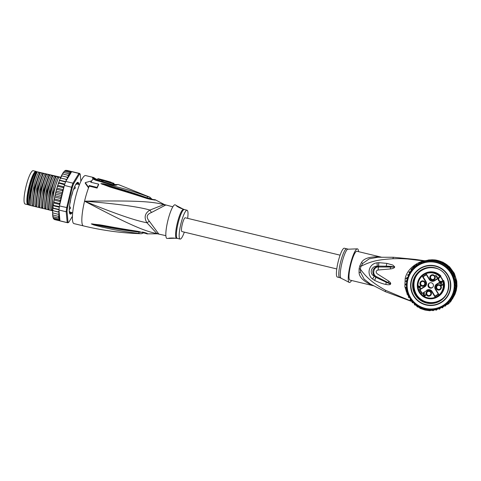 <?xml version="1.0" encoding="UTF-8"?>
<svg xmlns="http://www.w3.org/2000/svg" width="481" height="481" viewBox="0 0 481 481"><rect width="100%" height="100%" fill="white"/><g stroke="black" fill="none" stroke-linecap="round" stroke-linejoin="round"><path stroke-width="0.72" d="M25.18 204.034A17.136 3.259 -76.4 0 1 25.126 204.022A17.136 3.259 -76.4 0 1 25.776 187.464A17.136 3.259 -76.4 0 1 32.822 170.713A17.136 3.259 -76.4 0 1 33.117 170.695A17.136 3.259 -76.4 0 1 33.171 170.707A17.136 3.259 -76.4 0 1 33.225 170.719M36.297 171.549A17.136 3.259 103.6 0 0 36.003 171.386A17.136 3.259 103.6 0 0 35.949 171.38A17.136 3.259 103.6 0 0 35.654 171.398A17.136 3.259 103.6 0 0 28.607 188.143A17.136 3.259 103.6 0 0 27.958 204.708A17.136 3.259 103.6 0 0 28.006 204.714A17.136 3.259 103.6 0 0 28.295 204.702M34.65 173.226A15.735 2.994 103.6 0 0 29.01 187.596A15.735 2.994 103.6 0 0 28.704 188.931A15.735 2.994 103.6 0 0 27.591 202.453M75.355 187.758L75.036 188.468A14.502 2.76 103.6 0 1 75.355 187.758L74.88 186.664M75.036 188.468L73.569 189.273M70.46 207.672L70.43 208.423A14.502 2.76 103.6 0 1 70.46 207.672L69.504 206.313M70.43 208.423L69.571 209.157M73.731 188.847L73.749 189.316M69.691 206.355L69.45 206.788M165.903 205.134A14.833 2.82 103.6 0 0 165.873 205.122A14.833 2.82 103.6 0 0 165.861 205.122A14.833 2.82 103.6 0 0 165.813 205.11A14.833 2.82 103.6 0 0 165.356 205.213A6.59 6.379 -117.8 0 1 163.805 204.617C150.781 201.016 130.537 200.637 84.56 201.16C125.313 222.577 143.585 231.139 156.908 233.562A6.59 6.415 138.8 0 1 158.562 233.736A14.833 2.82 103.6 0 0 158.898 233.952A14.833 2.82 103.6 0 0 158.898 233.958A14.833 2.82 103.6 0 0 158.94 233.964M117.087 184.836A3.295 3.157 -126.7 0 0 115.043 184.842A23.196 4.413 103.6 0 1 115.566 184.554L118.272 184.512A23.695 4.503 103.6 0 0 117.087 184.836C115.951 185.444 114.021 185.413 111.291 184.746L95.809 180.285L93.013 179.028L92.514 177.832A24.717 4.702 -76.4 0 1 93.518 177.489A24.717 4.702 -76.4 0 1 93.554 177.495A24.717 4.702 -76.4 0 1 93.633 177.507L85.588 175.565A24.717 4.702 -76.4 0 0 85.516 175.553A24.717 4.702 103.6 0 0 75.168 198.683A24.717 4.702 103.6 0 0 73.984 223.617L83.417 225.896C102.471 230.495 121.777 233.105 141.342 233.736L143.681 232.864M98.593 184.115L98.569 184.788A24.603 4.678 103.6 0 0 97.096 188.083L89.238 186.105A24.717 4.702 103.6 0 0 88.54 187.885L88.564 187.289A25.541 4.858 -76.4 0 1 89.262 185.516L97.126 187.416A25.541 4.858 -76.4 0 1 98.593 184.115L90.735 182.221A25.541 4.858 -76.4 0 1 91.408 180.916L85.281 182.642L88.564 187.289M91.408 180.916L91.384 181.505A24.717 4.702 103.6 0 0 90.975 182.275M150.294 199.044C153.547 199.946 155.309 200.252 155.585 199.976C153.752 200.006 150.932 199.537 147.12 198.557L146.128 198.226C122.679 190.632 115.422 188.817 109.836 186.971L100.896 183.616L103.613 183.766L112.434 185.72C118.422 187.458 125.775 188.552 147.505 196.507C150.27 197.444 150.631 197.499 148.587 196.675L118.272 184.512M147.12 198.557L147.198 198.154L146.218 197.811L127.393 191.66L102.471 184.139L112.127 186.64C118.055 188.522 125.313 189.965 147.156 197.853C150.343 198.893 154.467 199.831 149.014 198.136M146.128 198.226L146.218 197.811M102.194 184.385A3.295 1.016 -68.4 0 1 102.471 184.139L101.064 183.658A3.295 2.561 -26.8 0 0 100.902 183.664M100.896 183.616A3.295 2.76 10.5 0 1 101.04 183.64L103.511 184.241L103.613 183.766M147.505 196.507L147.12 198.268M97.096 188.083L97.126 187.416M89.238 186.105L89.262 185.516M85.281 182.642L85.257 183.225L88.54 187.885A24.717 4.702 -76.4 0 0 84.56 201.16C114.466 213.456 135.257 220.653 146.927 222.751L156.908 233.562A15.049 2.862 -76.4 0 0 157.257 233.778A15.049 2.862 -76.4 0 0 157.395 233.796L165.867 235.642M139.803 233.525L138.72 233.363C114.929 230.627 108.393 228.277 102.447 227.188L93.795 224.964L91.3 223.893L99.814 224.843C105.513 225.697 112.217 227.339 138.227 231.385L147.294 233.82C147.871 233.507 146.254 232.912 142.436 232.022M140.861 232.353L139.003 232.07C115.145 229.203 108.538 227.218 102.579 226.268L92.941 224.14L139.171 231.878C143.927 232.636 148.04 234.379 147.547 233.862L157.395 233.796M138.72 233.363L139.153 231.716M93.795 224.964L93.915 224.519L91.444 223.936A3.295 2.814 16.4 0 1 91.3 223.893M91.33 223.851A3.295 2.615 55.1 0 0 91.468 223.93L92.941 224.14A3.295 1.028 95.8 0 1 92.803 223.815M138.227 231.385L138.137 231.746M139.262 231.535L139.171 231.878M172.829 206.806L164.454 204.581A15.049 2.862 -76.4 0 0 164.328 204.527A15.049 2.862 -76.4 0 0 163.805 204.617L149.952 210.065C144.823 213.251 143.813 217.478 146.927 222.751A6.59 0.685 148.4 0 1 149.393 221.284L158.562 233.736M165.356 205.213L151.485 212.5A6.59 0.541 -121.7 0 1 149.952 210.065C138.558 206.77 116.763 203.806 84.56 201.16A24.717 4.702 103.6 0 0 83.417 225.896M151.485 212.5C146.609 214.382 145.911 217.31 149.393 221.284M176.419 205.591L182.395 208.694C181.734 209.073 175.415 205.688 176.485 205.573L175.21 204.858A17.304 3.289 103.6 0 0 167.737 221.122A17.304 3.289 -76.4 0 0 167.093 238.456L168.603 238.402M168.657 238.432C167.737 237.975 174.868 237.836 175.331 238.348L176.689 238.335A14.929 2.838 -76.4 0 1 177.194 223.581A14.929 2.838 -76.4 0 1 177.242 223.376A14.929 2.838 -76.4 0 1 183.694 209.343L182.395 208.694M174.723 238.239L168.807 238.438M184.325 232.131A14.833 2.82 -76.4 0 1 180.098 239.075A14.833 2.82 -76.4 0 1 180.784 224.23A14.833 2.82 103.6 0 1 187.061 210.245L183.694 209.343M187.65 218.35A14.833 2.82 103.6 0 0 187.061 210.245M94.625 179.557L94.282 178.92A1.647 1.581 54.4 0 0 95.154 179.467L95.31 179.81M115.206 184.548A22.944 4.365 103.6 0 0 115.181 184.542A22.944 4.365 103.6 0 0 114.039 184.854L113.835 184.932M97.974 178.619L100.421 179.263A24.657 4.69 103.6 0 0 99.495 179.702L99.26 180.694L101.383 181.265L101.617 180.273A24.603 4.678 -76.4 0 1 102.393 179.858L103.331 180.116A24.573 4.672 -76.4 0 1 103.824 180.116A24.573 4.672 -76.4 0 1 103.902 180.147L103.884 180.231M92.514 177.832A3.295 3.163 54.4 0 1 94.282 178.92A24.056 4.576 103.6 0 1 95.256 178.589A24.056 4.576 103.6 0 1 95.292 178.595A24.056 4.576 103.6 0 1 95.953 179.01L99.417 180.014M101.383 181.265A23.617 4.491 103.6 0 1 102.164 180.826L103.102 181.084M113.943 183.327L113.714 184.295A23.01 4.377 103.6 0 0 113.035 184.716L113.269 183.724A24.002 4.563 -76.4 0 1 113.943 183.327L106.036 180.934A24.465 4.654 -76.4 0 1 106.638 180.91A24.465 4.654 -76.4 0 1 106.866 181.006M106.638 180.91L104.293 180.249A24.561 4.672 103.6 0 0 103.024 180.664L102.79 181.65L113.035 184.716M103.024 180.664L113.269 183.724M110.317 182.203L110.335 182.143A24.248 4.612 -76.4 0 1 110.846 182.149A24.248 4.612 -76.4 0 1 111.081 182.257L111.099 182.437M106.59 181.096L110.335 182.143M107.179 181.066A24.447 4.648 103.6 0 0 107.107 181.042A24.447 4.648 103.6 0 0 106.602 181.036M97.703 179.521L97.926 178.577L103.824 180.116M99.495 179.702L101.617 180.273M102.164 180.826L102.393 179.858M103.241 180.507L103.331 180.116M114.039 184.854A1.647 1.575 -126.7 0 0 115.043 184.842L114.935 184.902M114.887 184.92L111.646 184.524L94.39 179.371A3.295 2.489 -55.1 0 0 93.013 179.028A24.717 4.702 -76.4 0 0 91.384 181.505M70.028 212.211L71.074 212.464L70.629 213.69A15.987 3.036 -76.4 0 1 70.262 213.732A15.987 3.036 -76.4 0 1 70.214 213.726A15.987 3.036 -76.4 0 1 69.949 213.582L70.094 212.313A14.833 2.82 103.6 0 1 69.787 211.604L69.378 212.283M75.764 184.403L76.245 184.476A14.833 2.82 103.6 0 1 76.858 183.91L77.309 182.684A15.987 3.036 -76.4 0 1 77.669 182.642A15.987 3.036 -76.4 0 1 77.718 182.648A15.987 3.036 -76.4 0 1 77.988 182.792L77.958 183.159L77.182 182.972M28.391 204.87L28.072 204.317A17.057 3.241 -76.4 0 1 29.389 187.704A17.057 3.241 -76.4 0 1 35.925 171.789L36.34 171.525A17.55 3.337 103.6 0 0 29.768 187.806A17.55 3.337 103.6 0 0 28.397 204.876L29.131 205.05M59.049 211.039L58.159 211.899L59.151 212.145L58.953 210.023L66.192 211.766L67.196 222.577L59.957 220.833A25.379 4.828 -76.4 0 0 60.083 220.911L54.419 219.54L53.235 218.019M53.217 217.911L52.934 216.925L53.138 217.959M55.844 191.937L55.549 193.115L56.211 192.616L55.844 191.937L56.355 189.995L57.053 189.424L56.68 188.841L57.227 186.965L57.96 186.333L57.57 185.852L58.147 184.061L58.91 183.387L58.502 183.014L59.097 181.343L59.891 180.64L59.458 180.381L60.059 178.86L60.877 178.132L60.426 177.988L61.869 175.92L61.43 175.793L64.292 171.254M63.528 172.252L65.194 170.533M64.346 171.254L70.599 172.763L64.346 171.254L65.789 170.292M65.242 170.533L71.29 171.994L65.242 170.533L66.781 170.376L71.982 171.633M80.892 181.319L80.243 174.338A24.717 4.702 103.6 0 0 79.419 174.212L73.599 183.832A24.717 4.702 103.6 0 0 72.312 187.44L67.484 207.72A24.717 4.702 103.6 0 0 67.021 211.448L68.007 222.114L67.196 222.577A25.379 4.828 103.6 0 0 67.538 222.739A25.379 4.828 103.6 0 0 67.617 222.757A25.379 4.828 103.6 0 0 68.092 222.715L68.831 222.234L72.433 216.288M80.243 174.338L79.798 173.569A25.379 4.828 103.6 0 0 79.455 173.407A25.379 4.828 103.6 0 0 79.377 173.388A25.379 4.828 103.6 0 0 78.902 173.431L72.998 183.183A25.379 4.828 103.6 0 0 71.597 187.127L66.697 207.69A25.379 4.828 103.6 0 0 66.192 211.766L67.021 211.448M72.294 171.681A25.379 4.828 103.6 0 0 72.222 171.657A25.379 4.828 103.6 0 0 72.144 171.645A25.379 4.828 103.6 0 0 71.819 171.651L66.781 170.376M68.007 222.114A24.717 4.702 103.6 0 0 68.831 222.234M72.102 212.656A16.312 3.102 -76.4 0 1 69.781 213.642A16.312 3.102 -76.4 0 1 71.05 197.757A16.312 3.102 -76.4 0 1 77.297 182.527A16.312 3.102 -76.4 0 1 78.908 184.463M63.901 187.319L62.993 187.548L63.516 188.48L63.396 189.424L64.358 185.377A25.379 4.828 -76.4 0 1 64.568 184.752A25.379 4.828 -76.4 0 1 65.548 182.004A25.379 4.828 -76.4 0 1 65.765 181.439L71.194 172.469A24.717 4.702 103.6 0 0 69.823 173.773L68.789 173.713L68.855 175.451L67.863 175.246L68.212 176.347L67.923 177.345L66.901 177.134L67.316 178.162L67.027 179.353M64.358 185.377L72.312 187.44M73.599 183.832L72.998 183.183L65.765 181.439M71.29 171.994L71.669 171.681A25.379 4.828 -76.4 0 1 71.819 171.651M71.669 171.681L78.902 173.431L79.419 174.212M67.484 207.72L59.464 205.946L60.426 201.9L60.107 202.814L59.211 203.415L59.921 204.004M58.953 210.023A25.379 4.828 -76.4 0 1 59.013 209.433A25.379 4.828 -76.4 0 1 59.367 206.589A25.379 4.828 -76.4 0 1 59.464 205.946M60.083 220.911A25.379 4.828 103.6 0 0 60.305 220.995L67.538 222.739M71.356 171.873L71.194 172.469M56.355 189.995L56.68 188.841M57.227 186.965L57.534 185.919M62.993 187.548L57.96 186.333L57.57 185.852M58.147 184.061L58.466 183.063M64.568 184.752L58.502 183.014M59.097 181.343L59.428 180.405M65.548 182.004L59.458 180.381M60.059 178.86L60.402 177.994M66.925 179.521L60.426 177.988A24.717 4.702 -76.4 0 0 60.227 178.457M61.027 176.647L61.4 175.793M66.901 177.134L61.43 175.793M61.923 174.825L62.392 173.912M67.863 175.246L62.434 173.912M62.77 173.358L63.354 172.384M68.789 173.713L63.426 172.39M55.081 195.076L54.816 196.26L55.441 195.845L55.081 195.076L55.549 193.115M54.762 199.056L54.401 198.214L54.167 199.381L54.762 199.056L59.788 200.27L60.51 201.545L63.312 189.773L62.085 190.644L62.644 191.516L62.542 192.634L62.133 193.452L61.243 193.831L61.839 194.631L61.784 195.641L55.495 194.126M59.211 203.415L54.179 202.2L53.619 202.423L54.179 202.2L53.812 201.292L53.619 202.351M59.367 206.589L53.181 205.339L53.71 205.219L53.337 204.257L53.175 205.285M59.013 209.433L52.862 208.069L53.355 208.063L52.97 207.064L52.844 208.039M58.159 211.899L52.663 210.576L53.126 210.684L52.724 209.662L52.639 210.57M58.057 214.249L59.109 214.388L58.892 215.512L58.087 216.294L59.097 216.438L58.243 217.989L59.253 218.055L59.229 218.446A24.717 4.702 103.6 0 0 59.878 219.961L59.169 212.331L58.892 213.522L58.057 214.249L52.585 212.879L53.024 213.035L52.597 212.007L52.555 212.885M58.087 216.294L52.651 214.923L53.054 215.073L52.603 213.991L52.609 214.935M52.856 216.558L53.211 216.775L52.718 215.608L52.796 216.6M66.324 180.519L65.909 179.347M61.37 196.597A24.717 4.702 103.6 0 0 61.105 197.781L60.474 197.06L61.37 196.597L61.784 195.641M61.105 197.781L60.69 199.729L59.788 200.27M52.796 215.007L52.718 215.608M52.796 212.975L52.603 213.991M52.694 210.107A24.717 4.702 -76.4 0 0 52.663 210.576L52.597 212.007M52.862 208.069L52.724 209.662M53.181 205.339L52.97 207.064M53.619 202.423L53.337 204.257M54.167 199.381L53.812 201.292M54.816 196.26L54.401 198.214M58.243 217.989L53.211 216.775M59.229 218.446L58.526 219.312L53.493 218.097M58.526 219.312L59.5 219.426L58.935 220.238L53.902 219.023M58.935 220.238L59.812 220.358L59.957 220.833M59.878 219.961L59.812 220.442M52.916 210.642L59.169 212.331M53.072 208.315L58.983 209.74M53.349 205.754L59.283 207.191M53.734 203.006L59.812 204.473M63.396 189.424L63.312 189.773M60.426 201.9L60.51 201.545M54.227 200.12L60.486 201.635M61.243 193.831L56.211 192.616M56.253 191.119L62.542 192.634M62.085 190.644L57.053 189.424M57.071 188.173L63.336 189.682M57.942 185.341L64.021 186.808M58.844 182.672L64.791 184.109M59.77 180.213L65.687 181.644M60.696 178L66.931 179.509M61.634 175.83L67.923 177.345M62.566 173.93L68.855 175.451M63.468 172.396L69.757 173.918M69.661 172.565L69.823 173.773M70.466 171.825L70.599 172.763M60.474 197.06L55.441 195.845M54.816 197.144L61.105 198.659M52.862 210.882L52.062 210.69C50.818 203.613 55.315 183.291 58.959 177.098L60.804 177.543M49.321 210.029C48.07 202.952 52.567 182.63 56.211 176.437L55.808 176.341C52.116 182.666 47.667 202.976 48.918 209.932L51.966 210.594M48.87 209.848L30.044 205.375L29.137 205.086L29.034 204.581L29.215 205.098M46.17 209.265C44.925 202.315 49.369 182.004 53.066 175.673L52.663 175.577C49.026 181.746 44.517 202.182 45.773 209.169L45.725 209.085M43.025 208.507C41.769 201.515 46.278 181.084 49.922 174.916L49.519 174.819C45.833 181.151 41.39 201.353 42.629 208.411L42.581 208.327M36.736 206.986C35.468 200.09 39.983 179.557 43.627 173.394L43.23 173.298C39.55 179.605 35.101 199.807 36.34 206.89L36.291 206.806M60.871 177.285L36.778 171.711C35.883 173.262 34.897 175.956 33.808 179.786C30.808 190.073 29.551 198.605 30.044 205.375M30.447 205.471C29.191 198.551 33.67 178.12 37.338 171.879L39.039 172.216C35.402 175.956 29.834 201.178 32.359 205.856M43.627 173.394L45.328 173.737C41.691 177.471 36.123 202.699 38.648 207.377M33.592 206.229C32.353 199.146 36.803 178.944 40.482 172.637L42.184 172.974C38.546 176.713 32.979 201.936 35.504 206.62M37.338 171.879L37.235 171.855A19.775 3.758 103.6 0 0 33.808 179.786M40.482 172.637L40.085 172.541C36.418 178.782 31.932 199.218 33.195 206.133M39.881 207.75C38.642 200.691 43.086 180.489 46.777 174.158L46.374 174.062C42.731 180.219 38.215 200.751 39.484 207.654M29.034 204.581C28.138 202.838 30.117 189.682 30.988 187.374L32.6 181.535L29.846 194.823L29.96 205.309M32.6 181.535C33.983 177.092 35.366 173.809 36.742 171.693M39.039 172.216L39.821 172.402L34.307 187.993L33.105 206.072M42.184 172.974L42.971 173.166L37.458 188.756L36.249 206.83M45.328 173.737L46.116 173.924L40.602 189.514L39.394 207.588M36.778 171.711L37.235 171.855M46.777 174.158L49.519 174.819M49.922 174.916L52.663 175.577M53.066 175.673L55.808 176.341M56.211 176.437L58.959 177.098M49.26 174.681L43.747 190.26L42.382 207.744M52.405 175.445L46.891 191.023L45.527 208.501M55.549 176.202L50.042 191.781L48.671 209.265M58.694 176.96L53.187 192.538L51.822 210.023M48.473 174.495C44.835 178.235 39.268 203.457 41.793 208.135M51.617 175.252C47.98 178.992 42.418 204.215 44.937 208.898M54.768 176.016C51.124 179.75 45.563 204.978 48.088 209.656M57.912 176.774C54.281 180.501 48.719 205.652 51.22 210.389L52.002 210.582M77.2 182.594A16.15 3.072 -76.4 0 1 78.686 184.409M71.879 212.602A16.15 3.072 -76.4 0 1 69.727 213.54M69.889 203.517L70.166 202.693A14.833 2.82 103.6 0 1 70.611 200.294L70.599 199.753M72.625 192.033L72.505 192.875A14.833 2.82 103.6 0 0 71.819 195.238L71.567 195.749M74.796 186.875L75.048 185.756M76.196 184.512L76.202 183.934M77.946 184.229A14.833 2.82 103.6 0 0 77.844 184.061L77.958 183.159M69.252 210.089L69.535 208.946M181.938 231.553A7.089 1.347 -76.4 0 1 181.914 231.547A7.089 1.347 -76.4 0 1 182.257 224.399A7.089 1.347 -76.4 0 1 185.221 217.767A7.089 1.347 -76.4 0 1 185.245 217.773A7.089 1.347 -76.4 0 1 185.263 217.779M442.003 281.193A2.309 2.309 59.9 0 1 438.762 279.449A2.309 2.309 59.9 0 1 439.856 277.116L439.279 277.453A2.309 2.309 -120.1 0 0 438.419 278.367L434.571 280.736A3.848 3.848 59.9 0 1 429.274 279.473L426.376 274.753L423.009 276.828L425.907 281.547A3.848 3.848 59.9 0 1 424.645 286.838L419.931 289.736L422.005 293.109L421.891 293.566L426.887 290.494L426.719 290.205A3.848 3.848 59.9 0 1 432.01 291.468L434.914 296.188L438.281 294.113L438.726 294.228L435.654 289.231A3.517 3.517 59.9 0 1 436.808 284.391L440.584 282.07A2.639 2.633 59.9 0 0 441.841 281.68L441.678 281.397L442.424 280.934L443.199 280.922L442.718 280.754L443.199 280.922L442.718 280.754L443.248 280.447L443.65 280.964M443.729 280.615A13.348 13.342 59.9 0 1 437.884 296.705L437.355 297.011A13.348 13.342 -120.1 0 0 443.199 280.922L443.698 280.555M439.856 277.116L440.295 276.858A0.331 0.331 -120.1 0 0 440.307 276.846L440.374 276.328A13.348 13.342 -120.1 0 0 423.947 273.923L424.476 273.617A13.348 13.342 59.9 0 1 440.903 276.022L440.945 276.076M425.98 281.505L423.082 276.785L422.546 276.725L425.619 281.722L425.98 281.505A3.848 3.848 59.9 0 1 424.717 286.796L420.003 289.694L422.071 293.061M436.808 284.391L436.64 284.103L440.566 281.698A2.309 2.309 59.9 0 1 438.492 278.325L438.419 278.367M442.995 280.591A12.62 12.62 -120.1 0 0 440.59 276.677M431.21 278.938A2.718 2.718 59.9 0 1 430.603 277.892M431.547 275.565A2.14 2.14 -120.1 0 0 432.191 279.467A2.14 2.14 -120.1 0 0 433.7 279.269M433.056 275.373A2.14 2.14 -120.1 0 0 430.441 277.765A2.14 2.14 -120.1 0 0 433.634 279.305A2.14 2.14 -120.1 0 0 433.056 275.373M431.92 280.104A2.718 2.718 -120.1 0 0 435.191 278.09A2.718 2.718 -120.1 0 0 433.177 274.819A2.718 2.718 -120.1 0 0 429.9 276.834A2.718 2.718 -120.1 0 0 431.92 280.104M436.008 286.754A2.718 2.718 59.9 0 1 439.279 284.74A2.718 2.718 59.9 0 1 441.293 288.017A2.718 2.718 59.9 0 1 438.023 290.031A2.718 2.718 59.9 0 1 436.008 286.754M428.096 296.134A2.718 2.718 59.9 0 1 426.082 292.857A2.718 2.718 59.9 0 1 429.359 290.843A2.718 2.718 59.9 0 1 431.373 294.119A2.718 2.718 59.9 0 1 428.096 296.134M419.979 282.936A2.718 2.718 59.9 0 1 423.256 280.922A2.718 2.718 59.9 0 1 425.27 284.193A2.718 2.718 59.9 0 1 421.993 286.207A2.718 2.718 59.9 0 1 419.979 282.936M437.163 277.976L435.612 275.451L435.912 275.264L437.205 277.363L437.289 276.791L437.554 277.224L437.151 277.988L435.6 275.463L435.912 275.264M441.756 282.491L441.137 285.017L441.636 285.233L442.809 284.433L442.255 285.299L441.42 285.588L440.746 284.962L441.336 282.75L439.862 283.652L439.7 283.387L441.594 282.221L441.756 282.491M423.046 293.999L423.875 293.115L424.825 293.127L423.677 293.608L423.346 294.258L423.719 294.625L424.501 294.366L424.134 295.184L424.428 295.665L425.751 294.631L425.607 295.46L424.765 295.977L423.959 295.731L423.935 294.859L423.039 294.228L423.881 293.115M420.244 288.384L419.925 288.582L419.035 287.127L418.506 287.452L418.308 287.133L418.837 286.808L418.374 286.057L418.686 285.858L419.149 286.61L420.418 285.834L420.244 288.384M434.986 296.146L432.082 291.426A3.848 3.848 59.9 0 0 426.875 290.115L426.719 290.205M425.619 281.722A3.517 3.517 59.9 0 1 424.47 286.562L419.468 289.634L420.003 289.694M423.082 276.785L426.376 274.759M438.179 278.132L434.391 280.459L434.644 280.694A3.848 3.848 59.9 0 1 434.559 280.742L434.487 280.784C432.563 281.788 430.826 281.355 429.274 279.473L426.376 274.753L426.479 274.308L422.546 276.725M434.644 280.694L438.492 278.325M431.349 282.786A2.718 2.718 -120.1 0 0 428.03 285.822A2.718 2.718 -120.1 0 0 432.082 287.782A2.718 2.718 -120.1 0 0 431.349 282.786M429.647 282.93A2.718 2.718 59.9 0 0 430.663 287.74A2.718 2.718 -120.1 0 0 432.359 287.596M440.007 277.014L439.832 276.737L439.105 277.17L439.279 277.453L440.265 276.87L440.337 276.359M440.56 275.938L440.83 276.533L440.265 276.87M435.654 289.231L435.383 289.4A3.848 3.848 59.9 0 1 436.64 284.103L440.494 281.74A2.309 2.309 -120.1 0 0 441.678 281.397L442.526 280.874M440.903 276.022L439.832 276.737A12.686 12.686 59.9 0 0 419.823 292.105A12.686 12.686 59.9 0 0 442.586 281.223L441.841 281.68M436.64 284.103C434.77 285.522 434.349 287.289 435.383 289.4L438.281 294.113L434.914 296.188L434.8 296.645L438.726 294.228M440.746 287.878A2.14 2.14 59.9 0 1 437.385 289.099A2.14 2.14 59.9 0 1 437.59 285.528A2.14 2.14 59.9 0 1 440.746 287.878M437.65 285.492A2.14 2.14 -120.1 0 0 437.482 289.003A2.14 2.14 -120.1 0 0 439.802 289.195M436.712 287.812A2.718 2.718 -120.1 0 0 437.319 288.865M429.238 291.396A2.14 2.14 59.9 0 1 429.816 295.334A2.14 2.14 59.9 0 1 426.623 293.795A2.14 2.14 59.9 0 1 429.238 291.396M429.882 295.298A2.14 2.14 59.9 0 1 426.755 293.759A2.14 2.14 59.9 0 1 427.729 291.594M426.785 293.915A2.718 2.718 -120.1 0 0 427.393 294.967M424.723 284.055A2.14 2.14 59.9 0 1 421.362 285.275A2.14 2.14 59.9 0 1 421.56 281.704A2.14 2.14 59.9 0 1 424.723 284.055M421.627 281.668A2.14 2.14 -120.1 0 0 421.458 285.179A2.14 2.14 -120.1 0 0 423.773 285.371M420.683 283.994A2.718 2.718 -120.1 0 0 421.29 285.041M437.295 276.809L437.205 277.363M442.153 284.986L442.46 284.578M442.478 284.566L442.73 284.187M442.051 285.419L441.089 285.498L440.758 284.956L441.336 282.75M439.881 283.646L439.712 283.375L441.594 282.221M425.18 295.797L424.158 295.905L423.947 294.853L423.412 294.811L423.058 293.993M424.302 293.302L423.989 293.416M424.963 295.562L425.39 295.226M425.493 295.009L425.751 294.631M419.943 288.57L419.035 287.127M418.524 287.446L418.326 287.121L418.837 286.808M418.849 286.796L418.386 286.045L418.692 285.858M419.167 286.604L420.418 285.834M420.256 286.375L419.991 287.951L420.244 286.387L419.348 286.935L419.979 287.957M426.545 303.048A18.128 18.122 -120.1 0 0 448.37 289.622A18.128 18.122 -120.1 0 0 421.639 269.739A18.128 18.122 -120.1 0 0 426.545 303.048M426.046 304.99A20.106 20.1 -120.1 0 0 450.258 290.103A20.106 20.1 -120.1 0 0 435.365 265.885A20.106 20.1 -120.1 0 0 411.153 280.772A20.106 20.1 -120.1 0 0 426.046 304.99M434.048 260.221L434.77 260.005A25.379 25.373 59.9 0 1 435.485 260.113L432.172 259.782L430.074 260.552L431.734 260.035L438.263 261.147L438.714 260.882A25.379 25.373 59.9 0 1 439.4 261.105L438.714 260.882A25.379 25.373 59.9 0 0 435.485 260.113L438.714 260.882M430.074 260.552L428.421 260.125L428.854 259.872L427.326 260.75L425.138 260.648L426.863 261.015L428.421 260.125M453.361 274.314L454.761 275.637A25.379 25.373 59.9 0 1 455.02 276.31L453.042 275.379L453.655 273.292L451.581 272.619L451.118 272.883L453.216 273.545L452.579 275.649L454.569 276.575L453.661 278.577L455.519 279.756L454.359 281.625L456.042 283.032L454.647 284.74L456.138 286.351L454.533 287.86L455.796 289.652L454.01 290.939L455.026 292.881L453.09 293.927L453.842 295.983L451.785 296.771L452.266 298.899L450.12 299.416L450.318 301.587L448.13 301.821L448.039 303.998L445.839 303.944L445.46 306.09L443.29 305.754L442.634 307.828L440.59 307.353L439.604 309.187L437.728 308.748L436.423 310.131L434.668 309.722L433.147 310.66L431.463 310.263L429.834 310.75L425.024 310.053L420.202 308.453L418.939 307.281L417.28 306.872L416.119 305.303A24.717 24.711 59.9 0 1 414.231 303.758L414.033 303.096L412.181 302.645L412.109 300.559L410.089 300.066L410.407 298.016M440.277 261.706L439.4 261.105M439.55 261.021A25.379 25.373 -120.1 0 0 434.926 259.914L433.856 260.233M455.026 292.881L455.465 292.628L454.473 290.674L456.235 289.4L454.996 287.59L456.571 286.099L455.11 284.469L456.481 282.78L455.766 282.155L456.271 280.11A25.379 25.373 -120.1 0 0 454.912 275.553L453.415 274.134M451.629 299.056L451.22 300.763A25.379 25.373 59.9 0 1 447.949 304.22L448.106 304.136A25.379 25.373 -120.1 0 0 451.37 300.679L451.767 299.02M455.206 284.572L455.285 284.259M451.93 272.727L451.611 272.426M415.933 265.572L414.514 266.041L415.927 265.62L416.54 264.436L418.356 264.718M434.77 260.005L432.172 259.782L434.908 259.92M407.293 293.524A25.379 25.373 59.9 0 1 406.655 291.438M406.415 290.416A25.379 25.373 59.9 0 1 406.343 290.061L406.661 288.732M408.808 295.665L407.702 294.625A25.379 25.373 59.9 0 1 407.672 294.54M411.405 271.23L410.798 271.374L411.243 269.498A25.379 25.373 59.9 0 1 411.261 269.474M413.426 268.759L411.694 268.933A25.379 25.373 59.9 0 1 413.51 266.967M415.752 266.57L413.979 266.522A25.379 25.373 59.9 0 1 414.514 266.041M455.02 276.31A25.379 25.373 59.9 0 1 456.12 280.201L455.669 282.076L454.822 281.355L455.97 279.491L454.124 278.313L455.02 276.31L454.569 276.575M447.949 304.22L446.103 304.774L446.248 303.956M439.766 261.454L440.181 261.682L439.724 261.947L441.366 262.331L441.798 262.079L440.181 261.682M408.405 276.876L406.541 277.904L408.393 276.9M408.429 276.809L407.726 274.801L409.626 274.092M410.798 271.374L409.301 271.885L411.375 271.392M453.655 273.292L453.216 273.545M456.481 282.78L456.042 283.032M456.571 286.099L456.138 286.351M456.235 289.4L455.796 289.652M453.842 295.983L454.28 295.725L453.553 293.675M452.266 298.899L452.699 298.647L452.266 296.585M450.318 301.587L450.769 301.328L450.595 299.302M448.039 303.998L448.484 303.739L448.581 301.773M445.46 306.09L446.103 304.774M442.634 307.828L443.644 305.808M439.604 309.187L440.867 307.419M436.423 310.131L437.896 308.79M433.147 310.66L434.944 309.566M430.537 260.281L428.854 259.872M435.034 260.377L435.485 260.113M438.263 261.147L439.724 261.947M441.366 262.331L442.598 263.522L444.721 263.654L442.598 263.522M443.061 263.251L441.798 262.079M431.734 260.035L432.172 259.782M433.802 260.239L433.345 260.504M444.721 263.654L445.677 265.181L447.408 265.602L447.967 267.43L449.819 267.887L447.45 265.716L449.819 267.887L449.891 269.967L451.912 270.46L451.581 272.619M421.134 263.107L419.366 262.698L418.933 262.951L420.953 263.444L422.396 261.345L424.104 261.742M416.101 264.688L418.248 265.043L418.933 262.951M415.704 266.835L415.921 265.638A24.717 24.711 59.9 0 1 417.033 264.851M410.323 297.883L408.351 297.24L408.934 295.25M408.868 295.106L407.846 294.625A24.717 24.711 59.9 0 1 407.371 293.344L407.834 292.31M407.371 293.344L406.992 294.21L407.846 294.625M407.792 292.165L406.048 291.029L407.13 289.255M407.106 289.111L405.519 287.752L406.83 286.135M406.83 285.991L405.429 284.433L406.944 282.996M406.956 282.87L405.772 281.132L407.467 279.9M407.497 279.786L406.541 277.904M407.726 274.801L409.614 274.218M409.644 274.158L409.012 272.354A25.379 25.373 59.9 0 1 409.301 271.885L409.012 272.354M411.417 271.344L411.249 269.192L411.694 268.933M411.249 269.192L413.383 268.981M413.413 268.951L413.528 266.781L413.979 266.522M413.528 266.781L415.686 266.853M453.042 275.379L452.579 275.649A23.894 23.888 -120.1 0 0 418.771 264.736L418.71 264.772A23.894 23.888 59.9 0 1 454.359 282.046A23.894 23.888 59.9 0 1 425.006 308.634A23.894 23.888 59.9 0 1 418.71 264.772C400.282 274.17 404.677 304.786 425.006 308.634L425.174 308.676C431.349 310.059 437.193 309.199 442.712 306.096L442.773 306.06A23.894 23.888 -120.1 0 0 454.01 290.939L454.473 290.674M454.124 278.313L453.661 278.577A23.894 23.888 -120.1 0 0 452.579 275.649M455.519 279.756L455.97 279.491M454.822 281.355L454.359 281.625A23.894 23.888 -120.1 0 0 453.661 278.577M455.11 284.469L454.647 284.74A23.894 23.888 -120.1 0 0 454.359 281.625M454.996 287.59L454.533 287.86A23.894 23.888 -120.1 0 0 454.647 284.74M414.231 303.758L414.592 304.924L416.119 305.303M427.326 260.75L426.863 261.015M444.288 263.913L445.424 265.5A24.717 24.711 59.9 0 1 447.312 267.039L447.51 267.701L449.819 267.887L450.925 269.035A3.295 3.295 59.9 0 0 450.529 268.632M445.677 265.181L445.214 265.446M447.408 265.602L445.424 265.5M446.975 265.855L447.312 267.039M447.967 267.43L447.51 267.701M449.386 268.139L449.428 270.238L451.912 270.46M449.891 269.967L449.428 270.238M451.479 270.713L451.118 272.883M421.957 261.598L423.809 262.049L425.138 260.648M454.01 290.939A23.894 23.888 -120.1 0 0 454.533 287.86M430.405 260.143L430.495 259.987A24.717 24.711 -120.1 0 1 431.643 259.938M430.435 260.023A24.717 24.711 59.9 0 1 431.529 259.974M432.924 259.987A24.717 24.711 59.9 0 1 434.355 260.083M439.983 261.423L441.089 261.898M441.263 261.712A24.717 24.711 -120.1 0 0 439.682 261.141M434.457 260.053A24.717 24.711 -120.1 0 0 432.78 259.95M442.574 262.355A24.717 24.711 -120.1 0 0 441.654 261.947L441.594 261.977A24.717 24.711 59.9 0 1 442.514 262.392L442.448 262.434A24.717 24.711 59.9 0 1 444.492 263.522L445.376 264.069A24.717 24.711 59.9 0 1 447.336 265.494L444.684 263.402A24.717 24.711 -120.1 0 0 442.64 262.313L442.574 262.355M344.366 248.232A14.833 2.82 103.6 0 0 344.324 248.22A14.833 2.82 103.6 0 0 344.276 248.214A14.833 2.82 103.6 0 0 338.071 262.091A14.833 2.82 103.6 0 0 337.355 277.056A14.833 2.82 103.6 0 0 337.403 277.062M374.699 280.441L372.528 279.016L374.386 276.22C368.632 273.683 371.392 265.65 377.254 266.258C372.571 268.476 371.615 271.795 374.386 276.22L375.889 277.345L376.238 276.551L390.145 283.586L386.141 282.191L390.566 284.097C390.211 284.812 388.66 284.932 385.912 284.457L386.141 282.191L375.889 277.345A4.942 1.233 -66.2 0 0 374.741 280.459L374.699 280.441A4.942 1.233 -66.2 0 1 375.847 277.321L376.202 276.527C371.591 274.02 374.044 266.462 378.493 266.991L378.054 270.009L378.541 266.089L378.541 266.991L394.089 267.051L390.44 267.081L390.356 268.957L378.054 270.009C375.835 270.773 375.541 272.03 377.17 273.779L388.786 281.12L388.065 282.461L390.704 283.736L390.566 284.097M372.528 279.016C366.354 274.398 368.765 263.768 377.062 262.818L378.962 262.674A4.942 1.239 93.1 0 0 378.595 266.089L386.159 266.203C389.183 266.155 391.817 266.426 394.053 267.015L394.66 267.141C394.324 268.001 392.887 268.608 390.356 268.957M378.962 262.674L386.88 263.372L386.159 266.203L394.66 267.141M377.062 262.818L377.254 266.258L378.541 266.089A4.942 1.239 93.1 0 1 378.908 262.674M351.587 280.489A17.304 3.289 -76.4 0 1 349.41 282.503A17.304 3.289 -76.4 0 1 349.206 282.437A17.304 3.289 -76.4 0 1 350.222 264.905A17.304 3.289 -76.4 0 1 357.323 248.839L348.148 249.2L346.645 248.785L348.629 249.224M337.355 277.056L339.73 277.627A14.833 2.82 -76.4 0 1 339.73 277.627L339.772 277.633A14.833 2.82 -76.4 0 1 339.736 277.627A14.833 2.82 -76.4 0 1 340.44 262.668A14.833 2.82 -76.4 0 1 346.645 248.785L346.825 248.821M339.869 277.663L345.274 280.321M374.741 280.459C379.256 282.606 382.978 283.94 385.912 284.457M388.786 281.12C390.163 282.221 390.806 283.093 390.704 283.736M386.88 263.372L392.827 265.067L394.697 266.847M357.323 248.839A17.304 3.289 -76.4 0 1 357.431 248.845A17.304 3.289 -76.4 0 1 358.549 251.659M378.409 257.076C382.443 257.221 381.89 257.137 376.743 256.818C368.536 256.902 363.414 258.868 361.375 262.71L359.776 265.993A6.59 0.517 -165.6 0 0 360.99 266.276C372.36 260.552 380.008 259.59 392.833 258.748C399.831 258.556 400.992 258.616 407.509 258.976L423.719 260.949C419.498 261.622 407.377 267.448 405.194 278.529L404.846 286.652L407.154 293.837M371.494 284.65L370.184 284.361C362.866 280.694 359.163 276.701 359.067 272.396L359.115 268.759A6.59 0.728 -167.7 0 1 360.323 269.065A14.959 2.844 -76.4 0 1 360.984 266.276L362.824 263.354L369.276 258.808L378.03 257.227L376.743 256.818M385.522 290.29L385.371 291.678L370.316 284.006L364.177 279.166L360.648 272.493L360.323 269.065C367.28 278.733 374.05 283.634 385.522 290.29L412.139 301.545M407.479 294.45L408.616 296.32A24.717 24.711 59.9 0 0 409.247 297.541M409.553 297.637L410.317 298.587M456.95 286.123L456.764 281.157L456.95 286.123L456.331 290.259L455.014 294.24L452.609 298.593L455.008 294.252M439.345 260.949A24.717 24.711 59.9 0 1 447.342 265.097L449.873 267.4L448.418 266.967M426.088 260.672L428.294 260.197M429.509 260.029L431.265 259.95M430.886 260.125L430.068 260.167L430.886 260.125A24.717 24.711 -120.1 0 1 431.072 260.119L430.886 260.125M427.934 260.401L426.695 260.618L427.934 260.401M447.264 265.566L446.951 265.32A24.717 24.711 -120.1 0 0 444.853 263.853L447.264 265.566M449.939 268.013A3.295 3.295 -120.1 0 1 451.13 268.921L449.873 267.4M408.128 277.026A24.717 24.711 59.9 0 1 408.315 276.497M409.289 274.194A24.717 24.711 59.9 0 1 409.505 273.761M417.544 264.586A24.717 24.711 59.9 0 1 418.62 263.889M420.352 262.921A24.717 24.711 59.9 0 1 421.542 262.355M423.49 261.592A24.717 24.711 59.9 0 1 424.567 261.249M426.966 260.672A24.717 24.711 59.9 0 1 427.669 260.552M442.718 262.927A24.717 24.711 59.9 0 1 443.548 263.366M445.159 264.346A24.717 24.711 59.9 0 1 446.651 265.416M447.595 266.179A24.717 24.711 59.9 0 1 449.254 267.743M449.843 268.368A24.717 24.711 59.9 0 1 451.461 270.346M451.851 270.899A24.717 24.711 59.9 0 1 453.24 273.148M453.535 273.713A24.717 24.711 59.9 0 1 454.016 274.699M455.982 281.337A24.717 24.711 59.9 0 1 456.12 282.455M456.18 283.153A24.717 24.711 59.9 0 1 456.241 285.708M456.204 286.448A24.717 24.711 59.9 0 1 455.928 288.937M455.79 289.718A24.717 24.711 59.9 0 1 455.2 292.087M454.93 292.929A24.717 24.711 59.9 0 1 454.07 295.112M453.619 296.068A24.717 24.711 59.9 0 1 452.561 297.955M446.464 304.665A24.717 24.711 59.9 0 1 446.067 304.96M444.582 305.958A24.717 24.711 59.9 0 1 443.374 306.662M441.522 307.575A24.717 24.711 59.9 0 1 440.572 307.972M407.323 280.008A24.717 24.711 59.9 0 1 407.407 279.617M420.322 262.915L421.572 262.295M423.334 261.556L424.741 261.069M425.234 260.912L415.692 259.451L393.398 257.275L377.302 257.251M356.944 251.274A14.833 2.82 103.6 0 0 356.902 251.262A14.833 2.82 103.6 0 0 356.86 251.25A14.833 2.82 103.6 0 0 350.649 265.133A14.833 2.82 103.6 0 0 349.94 280.092A14.833 2.82 103.6 0 0 349.982 280.104M370.184 284.361L373.082 285.546M426.28 260.534L428.487 260.083L426.28 260.534M429.274 259.974L432.16 259.782L429.274 259.974M435.131 259.944L442.905 262.175L449.567 266.823L454.359 273.388L456.764 281.157M452.489 298.773L451.521 300.054L452.489 298.767M446.741 304.581L446.049 305.062L446.741 304.581M423.484 260.888L424.861 260.942M393.398 257.275L415.692 259.451L424.885 260.918M440.644 302.531A19.775 19.769 -120.1 0 1 426.13 304.665L426.124 304.671A19.775 19.769 59.9 0 1 420.773 268.338A19.775 19.769 59.9 0 1 435.287 266.203L435.293 266.197A19.775 19.769 -120.1 0 0 411.153 288.311A19.775 19.769 -120.1 0 0 426.13 304.665L426.124 304.671A19.775 19.769 59.9 0 0 440.632 302.537L440.644 302.531A19.775 19.769 -120.1 0 0 435.293 266.197L435.287 266.203A19.775 19.769 59.9 0 1 440.632 302.537M415.325 293.969A18.128 18.122 59.9 0 1 420.214 270.725L416.281 274.825L413.894 279.665L413.269 282.299L413.221 287.698L415.325 293.969M417.785 297.39A18.128 18.122 59.9 0 1 416.053 295.166L417.785 297.39M421.933 300.763A18.128 18.122 59.9 0 1 419.715 299.212L424.392 301.978A18.128 18.122 59.9 0 1 421.933 300.763M426.966 302.802A18.128 18.122 59.9 0 1 424.915 302.182L428.691 303.126A18.128 18.122 59.9 0 1 426.966 302.802M432.455 303.246A18.128 18.122 59.9 0 1 429.641 303.228L435.083 302.868A18.128 18.122 59.9 0 1 432.455 303.246M440.055 300.968A18.128 18.122 59.9 0 1 437.62 302.11L440.055 300.968M113.763 184.085L115.566 184.554M180.098 239.075L177.339 238.408A14.833 2.82 -76.4 0 1 177.976 223.767A14.833 2.82 -76.4 0 1 178.024 223.563A14.833 2.82 -76.4 0 1 184.301 209.578M96.23 179.154A23.725 4.509 103.6 0 0 96.152 179.142A23.725 4.509 103.6 0 0 95.154 179.467M95.809 180.285A3.295 0.607 -75.9 0 1 96.122 180.062M111.291 184.746A3.295 0.619 -72.2 0 1 111.646 184.524M77.988 182.792L77.417 182.654M70.629 213.69L69.931 213.522M55.604 192.881A24.717 4.702 -76.4 0 1 55.79 192.141M56.427 189.73A24.717 4.702 -76.4 0 1 56.626 189.021M57.317 186.67A24.717 4.702 -76.4 0 1 57.528 185.997M58.255 183.736A24.717 4.702 -76.4 0 1 58.466 183.117M59.229 180.982A24.717 4.702 -76.4 0 1 59.434 180.441M54.858 196.056A24.717 4.702 -76.4 0 1 55.026 195.316M54.203 199.212A24.717 4.702 -76.4 0 1 54.341 198.491M53.644 202.285A24.717 4.702 -76.4 0 1 53.758 201.605M53.199 205.237A24.717 4.702 -76.4 0 1 53.283 204.611M52.868 208.014A24.717 4.702 -76.4 0 1 52.928 207.461M63.859 187.374A24.717 4.702 103.6 0 0 63.516 188.48M66.715 179.509A24.717 4.702 103.6 0 0 66.354 180.375M69.715 173.912A24.717 4.702 103.6 0 0 69.06 174.88M68.723 175.433A24.717 4.702 103.6 0 0 68.212 176.347M67.719 177.315A24.717 4.702 103.6 0 0 67.316 178.162M62.969 190.362A24.717 4.702 103.6 0 0 62.644 191.516M62.133 193.452A24.717 4.702 103.6 0 0 61.839 194.631M60.69 199.729A24.717 4.702 103.6 0 0 60.456 200.902M60.107 202.814A24.717 4.702 103.6 0 0 59.909 203.944M59.013 211.183A24.717 4.702 103.6 0 0 58.953 212.097M58.892 213.522A24.717 4.702 103.6 0 0 58.874 214.394M58.892 215.512A24.717 4.702 103.6 0 0 58.941 216.444M59.007 217.123A24.717 4.702 103.6 0 0 59.151 218.079M69.294 211.49L69.703 211.586M77.844 184.061L76.918 183.838M77.91 183.327L77.146 183.141M70.04 212.981L70.803 213.167M70.767 213.336L69.998 213.149M419.276 292.442A13.348 13.342 -120.1 0 0 437.355 297.011C429.972 300.33 423.947 298.809 419.276 292.442C415.572 285.395 417.129 279.22 423.947 273.923A13.348 13.342 -120.1 0 0 419.276 292.442M442.76 280.73A12.362 12.356 -120.1 0 0 440.355 276.822M426.887 290.494A3.517 3.517 59.9 0 1 431.728 291.648L434.8 296.645M419.468 289.634L421.891 293.566M434.391 280.459A3.517 3.517 59.9 0 1 429.551 279.305L426.479 274.308M438.167 278.138A2.639 2.633 59.9 0 1 439.105 277.17M431.728 291.648L432.082 291.426M440.83 276.533L440.307 276.84M440.133 300.92A18.128 18.122 59.9 0 1 427.29 302.747A18.128 18.122 59.9 0 1 427.122 302.711A18.128 18.122 59.9 0 1 421.933 269.576M436.117 268.103A17.635 17.629 59.9 0 0 435.419 267.923A17.635 17.629 -120.1 0 0 435.251 267.887A17.635 17.629 59.9 0 0 414.165 281.066A17.635 17.629 59.9 0 0 427.248 302.224A17.635 17.629 -120.1 0 0 427.411 302.26A17.635 17.629 59.9 0 0 448.442 289.328M436.165 262.518A23.563 23.557 59.9 0 1 453.601 290.987A23.563 23.557 59.9 0 1 425.078 308.315A23.563 23.557 59.9 0 1 407.804 279.888A23.563 23.557 59.9 0 1 436.165 262.518M426.93 260.985A24.717 24.711 59.9 0 1 445.099 265.265M434.481 309.836A24.717 24.711 59.9 0 1 416.438 305.531M406.836 291.552A24.717 24.711 59.9 0 1 406.535 290.223M406.235 288.372A24.717 24.711 59.9 0 1 406.108 287.019M406.06 285.149A24.717 24.711 59.9 0 1 406.108 283.784M406.301 281.92A24.717 24.711 59.9 0 1 406.529 280.579M406.962 278.758A24.717 24.711 59.9 0 1 407.365 277.459M408.032 275.709A24.717 24.711 59.9 0 1 408.567 274.543M409.289 273.172A24.717 24.711 59.9 0 1 410.215 271.669M411.315 270.154A24.717 24.711 59.9 0 1 412.181 269.101M413.468 267.743A24.717 24.711 59.9 0 1 414.472 266.817M452.296 273.262A24.717 24.711 59.9 0 1 452.928 274.465M453.697 276.172A24.717 24.711 59.9 0 1 454.166 277.453M454.701 279.245A24.717 24.711 59.9 0 1 455.008 280.573M455.303 282.425A24.717 24.711 59.9 0 1 455.429 283.778M455.483 285.654A24.717 24.711 59.9 0 1 455.429 287.013M455.236 288.877A24.717 24.711 59.9 0 1 455.008 290.217M454.575 292.039A24.717 24.711 59.9 0 1 454.172 293.344M453.505 295.087A24.717 24.711 59.9 0 1 452.94 296.326M452.05 297.973A24.717 24.711 59.9 0 1 451.322 299.128M450.222 300.643A24.717 24.711 59.9 0 1 449.356 301.695M448.07 303.054A24.717 24.711 59.9 0 1 447.071 303.98M445.616 305.158A24.717 24.711 59.9 0 1 444.51 305.946M413.359 302.934A24.717 24.711 59.9 0 1 412.139 301.635L385.371 291.678M411.063 300.312A24.717 24.711 59.9 0 1 410.227 299.134M442.911 306.932A24.717 24.711 59.9 0 1 441.63 307.599M440.079 308.297A24.717 24.711 59.9 0 1 438.401 308.91M437.253 309.253A24.717 24.711 59.9 0 1 434.872 309.776M448.184 267.863A24.717 24.711 59.9 0 1 449.398 269.162M450.475 270.484A24.717 24.711 59.9 0 1 451.316 271.663M418.626 263.871A24.717 24.711 59.9 0 1 419.907 263.197M421.464 262.5A24.717 24.711 59.9 0 1 423.136 261.886M424.284 261.544A24.717 24.711 59.9 0 1 426.797 261.003M347.715 249.086A15.025 2.856 103.6 0 0 341.901 263.143A15.025 2.856 103.6 0 0 340.843 277.934M359.115 268.759A14.833 2.82 -76.4 0 1 359.776 265.993M359.067 272.396L360.648 272.493M407.617 279.16L405.194 278.529M456.95 286.111L456.331 290.259L455.014 294.246M447.342 265.097L446.897 265.638M431.277 259.896A24.717 24.711 59.9 0 1 431.83 259.884M432.557 259.884A24.717 24.711 59.9 0 1 434.626 260.005M426.623 260.528L427.459 260.48M426.557 260.588A3.295 3.295 59.9 0 1 426.924 260.576M444.39 263.57A24.717 24.711 -120.1 0 0 442.147 262.392L444.39 263.57M440.897 261.856A24.717 24.711 -120.1 0 0 440.127 261.562L440.903 261.856M433.952 260.203A24.717 24.711 -120.1 0 0 433.579 260.173L433.952 260.203M361.375 262.71L362.824 263.354M393.416 257.281L392.833 258.748M33.171 170.707L36.003 171.386M25.126 204.022L27.958 204.708M79.491 184.602L76.798 183.952M72.685 212.794L69.992 212.145M95.953 179.01L93.633 177.507M164.454 204.581L155.67 200C154.924 199.362 154.263 200.156 147.198 198.154M152.339 199.621L150 197.24M151.774 199.176L153.054 199.465M177.339 238.408L176.689 238.335M107.107 181.042L110.846 182.149M53.638 218.927L53.433 218.608M72.222 171.657L79.455 173.407M42.538 208.351L42.364 207.666M45.683 209.109L45.509 208.423M48.834 209.866L48.653 209.181M69.751 211.562L69.288 211.448M336.766 268.945L181.914 231.547M340.097 255.17L185.245 217.773M422.462 270.021C426.497 267.755 430.772 267.123 435.281 268.139C450.222 270.851 453.535 293.332 440.007 300.234C435.978 302.501 431.704 303.132 427.188 302.116C412.247 299.404 408.94 276.924 422.462 270.021M438.281 294.113L435.383 289.4M346.801 248.821L344.324 248.22M344.937 280.176L349.206 282.437M450.535 268.645L449.825 267.893M373.533 285.792L349.94 280.092M370.316 284.006L371.278 284.518M456.77 281.169L454.365 273.394L449.573 266.829L442.905 262.175L435.083 259.938M444.6 305.964L443.951 306.337M356.902 251.262L381.223 257.131M416.774 259.62L425.312 260.852"/></g></svg>
